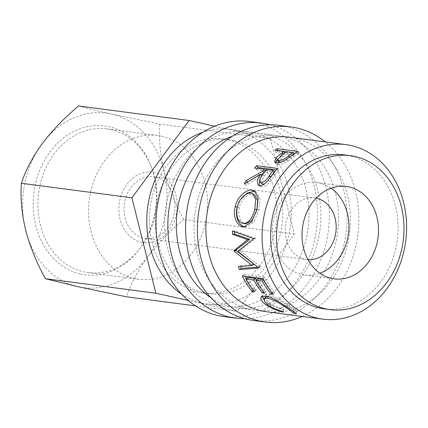<?xml version="1.0" encoding="UTF-8"?>
<svg xmlns="http://www.w3.org/2000/svg" width="428" height="428" viewBox="0 0 428 428"><rect width="100%" height="100%" fill="white"/><g stroke="black" fill="none" stroke-linecap="round" stroke-linejoin="round"><path stroke-width="0.32" stroke-dasharray="2.14 1.6" d="M80.635 274.038A75.077 61.37 97.5 0 0 139.057 249.61A75.077 61.37 97.5 0 0 150.281 164.256A75.077 61.37 97.5 0 0 109.001 126.72A75.077 61.37 97.5 0 0 34.839 186.988A75.077 61.37 97.5 0 0 80.635 274.038M111.071 129.593A72.493 59.257 -82.5 0 1 150.929 165.834A72.493 59.257 -82.5 0 1 140.095 248.251A72.493 59.257 -82.5 0 1 87.927 272.588A72.493 59.257 -82.5 0 1 83.685 271.834A72.493 59.257 -82.5 0 1 39.012 190.38A72.493 59.257 -82.5 0 1 106.829 128.844A72.493 59.257 -82.5 0 1 111.071 129.593M141.331 242.253A35.551 29.061 97.5 0 0 176.443 213.716A35.551 29.061 97.5 0 0 154.765 172.495A35.551 29.061 97.5 0 0 119.647 201.037A35.551 29.061 97.5 0 0 141.331 242.253M155.396 177.09A31.067 25.396 -82.5 0 1 174.538 211.999A31.067 25.396 -82.5 0 1 145.472 238.375A31.067 25.396 -82.5 0 1 143.653 238.048A31.067 25.396 -82.5 0 1 124.511 203.139A31.067 25.396 -82.5 0 1 153.572 176.769A31.067 25.396 -82.5 0 1 155.396 177.09M161.741 136.259A72.493 59.257 -82.5 0 1 206.414 217.708A72.493 59.257 -82.5 0 1 138.597 279.249A72.493 59.257 -82.5 0 1 134.349 278.494A72.493 59.257 -82.5 0 1 89.677 197.041A72.493 59.257 -82.5 0 1 157.493 135.505A72.493 59.257 -82.5 0 1 161.741 136.259M253.504 320.47A98.381 80.416 97.5 0 0 345.546 236.952A98.381 80.416 97.5 0 0 284.92 126.41A98.381 80.416 97.5 0 0 279.152 125.388M223.935 316.581A98.381 80.416 97.5 0 0 315.971 233.062A98.381 80.416 97.5 0 0 255.345 122.52A98.381 80.416 97.5 0 0 249.583 121.499M331.063 188.186A46.599 38.092 97.5 0 0 319.491 183.04A46.599 38.092 97.5 0 0 316.763 182.558A46.599 38.092 97.5 0 0 273.166 222.116A46.599 38.092 97.5 0 0 301.884 274.482A46.599 38.092 97.5 0 0 304.613 274.963A46.599 38.092 97.5 0 0 319.882 273.219M227.776 139.731A77.666 63.488 97.5 0 0 223.229 138.923A77.666 63.488 97.5 0 0 150.565 204.857A77.666 63.488 97.5 0 0 198.426 292.131A77.666 63.488 97.5 0 0 202.979 292.934A77.666 63.488 97.5 0 0 275.637 227.001A77.666 63.488 97.5 0 0 227.776 139.731M233.688 140.507A77.666 63.488 97.5 0 0 229.141 139.705A77.666 63.488 97.5 0 0 156.482 205.638A77.666 63.488 97.5 0 0 204.343 292.907A77.666 63.488 97.5 0 0 208.891 293.715A77.666 63.488 97.5 0 0 281.554 227.776A77.666 63.488 97.5 0 0 233.688 140.507M324.221 308.877A77.666 63.488 97.5 0 0 396.879 242.944A77.666 63.488 97.5 0 0 349.018 155.669A77.666 63.488 97.5 0 0 344.47 154.866M181.526 294.025A88.024 71.952 97.5 0 0 202.385 303.067A88.024 71.952 97.5 0 0 207.543 303.982A88.024 71.952 97.5 0 0 289.89 229.253A88.024 71.952 97.5 0 0 235.646 130.347A88.024 71.952 97.5 0 0 230.489 129.433A88.024 71.952 97.5 0 0 202.786 132.327M253.392 132.68A88.024 71.952 97.5 0 0 248.235 131.765A88.024 71.952 97.5 0 0 165.882 206.494A88.024 71.952 97.5 0 0 220.131 305.399A88.024 71.952 97.5 0 0 225.283 306.314A88.024 71.952 97.5 0 0 307.636 231.585A88.024 71.952 97.5 0 0 253.392 132.68M211.1 297.915A88.024 71.952 97.5 0 0 231.96 306.956A88.024 71.952 97.5 0 0 237.112 307.866A88.024 71.952 97.5 0 0 319.465 233.142A88.024 71.952 97.5 0 0 265.216 134.237A88.024 71.952 97.5 0 0 260.064 133.322A88.024 71.952 97.5 0 0 232.361 136.211M282.962 136.569A88.024 71.952 97.5 0 0 277.804 135.655A88.024 71.952 97.5 0 0 195.457 210.378A88.024 71.952 97.5 0 0 249.701 309.289A88.024 71.952 97.5 0 0 254.858 310.198A88.024 71.952 97.5 0 0 337.205 235.475A88.024 71.952 97.5 0 0 282.962 136.569M266.687 311.755A88.024 71.952 97.5 0 0 349.034 237.032A88.024 71.952 97.5 0 0 294.79 138.126A88.024 71.952 97.5 0 0 289.633 137.211M316.115 198.185A31.067 25.396 97.5 0 0 314.735 197.961A31.067 25.396 97.5 0 0 285.674 224.331A31.067 25.396 97.5 0 0 304.816 259.24A31.067 25.396 97.5 0 0 306.635 259.561A31.067 25.396 97.5 0 0 308.032 259.7M78.629 105.978C86.456 108.172 97.397 110.852 111.446 114.019L159.821 124.104L270.33 138.635L294.298 234.057L237.069 311.354L188.256 300.456M214.685 126.212L270.33 138.635M159.821 124.104C158.692 138.319 160.093 153.882 164.026 170.793C168.536 187.592 175.122 203.835 183.789 219.527L294.298 234.057M183.789 219.527C170.018 230.922 157.889 243.462 147.398 257.153C137.645 270.769 130.701 283.989 126.56 296.823M195.51 305.892L237.069 311.354M147.398 257.153A88.024 71.952 -82.5 0 1 78.185 286.739A88.024 71.952 -82.5 0 1 25.605 229.964A88.024 71.952 -82.5 0 1 42.238 143.605A88.024 71.952 -82.5 0 1 111.446 114.019A88.024 71.952 -82.5 0 1 164.026 170.793A88.024 71.952 -82.5 0 1 147.398 257.153M293.383 311.327L293.694 310.391C293.447 309.647 291.473 308.09 287.776 305.726C280.961 300.857 274.605 297.642 268.698 296.08L266.248 296.192M287.092 307.154L287.776 305.726M268.27 296.695L268.698 296.08M265.467 296.765L266.114 299.734L270.416 303.527C274.048 305.833 278.27 307.657 283.074 308.995L283.957 309.706C278.018 308.24 272.802 306.09 268.308 303.259L263.91 299.589M269.324 305.811L270.416 303.527M282.266 311.434L283.074 308.995M283.208 312.167L283.957 309.706M267.655 304.624L268.308 303.259M262.246 296.224L262.589 295.036L266.928 294.1C272.577 294.576 283.229 301.537 290.04 306.1C294.587 308.957 296.92 310.733 297.048 311.429L293.694 310.391M261.984 296.342L262.262 295.93M265.462 296.058L266.928 294.1M288.948 308.379L290.04 306.1M296.299 313.89L297.048 311.429M273 294.304L274.541 292.431L272.417 292.153L271.839 292.854M263.611 279.928L264.028 279.58A85.434 69.839 97.5 0 0 272.417 292.153M264.028 279.58L263.386 279.495M257.661 278.746A85.434 69.839 97.5 0 0 266.05 291.313L263.926 291.035L263.348 291.736M264.504 293.185L266.05 291.313M256.308 279.864A85.434 69.839 97.5 0 0 263.926 291.035M247.577 277.419A85.434 69.839 97.5 0 0 255.965 289.986L253.841 289.708L253.264 290.409M254.419 291.859L255.965 289.986M242.275 275.948L244.11 274.535A85.434 69.839 97.5 0 0 245.009 276.306M246.223 278.537A85.434 69.839 97.5 0 0 253.841 289.708M244.11 274.535L264.809 277.258A85.434 69.839 97.5 0 0 274.541 292.431M262.974 278.665L264.809 277.258M254.146 264.451L240.29 265.537L238.337 266.676M240.29 265.537A85.434 69.839 97.5 0 0 240.638 266.484M232.527 230.997L234.651 230.906L255.388 238.252A85.434 69.839 97.5 0 0 255.404 238.701L239.921 250.701L260.374 266.494A85.434 69.839 97.5 0 0 260.518 266.911L258.549 268.008M260.518 266.911L257.774 267.12M260.374 266.494L258.405 267.58M239.921 250.701L237.845 251.375M255.404 238.701L253.28 238.942M255.388 238.252L253.264 238.482M234.651 230.906A85.434 69.839 97.5 0 0 234.646 231.767M244.522 226.851L244.896 226.813M237.278 206.933L240.718 199.277M255.484 191.739L256.506 192.231L260.037 198.886L259.015 209.854L253.847 222.025L246.1 226.936L245.233 226.872M256.987 209.222L259.015 209.854M256.442 211.239L256.891 209.581M254.59 194.788L252.75 194.21C248.117 193.301 241.044 199.657 239.338 207.425C237.85 216.632 239.905 222.068 245.495 223.732L245.816 223.764M252.75 194.21L250.862 193.146M239.338 207.425L237.31 206.794M245.495 223.732L243.388 223.56M276.071 169.884L278.746 170.237A85.434 69.839 97.5 0 0 274.599 175.378L270.041 181.622C267.077 185.276 264.194 187.025 261.39 186.87L259.86 186.303L259.127 185.463M268.372 180.135L270.041 181.622M259.614 185.565L261.39 186.87M259.737 179.739L262.016 175.903L246.02 185.265L244.238 183.97M247.63 181.782L247.833 181.943A85.434 69.839 97.5 0 0 246.02 185.265M247.833 181.943L260.791 174.651M263.429 173.308L264.204 172.923L263.937 172.623M265.424 170.697L265.702 171.029A85.434 69.839 97.5 0 0 264.204 172.923M265.702 171.029L256.147 169.772L254.671 168.011M257.324 168.359A85.434 69.839 97.5 0 0 256.147 169.772M277.328 168.402L278.746 170.237M274.45 171.885L274.723 172.216L267.821 171.307L264.124 176.154L261.647 180.477L261.952 183.821M274.723 172.216A85.434 69.839 97.5 0 0 270.972 177.187L264.525 183.906M266.35 169.547L267.821 171.307M294.86 153.256L298.723 153.764A85.434 69.839 97.5 0 0 293.581 156.964L287.562 161.244C283.785 163.747 280.522 164.887 277.772 164.657L275.793 163.699L275.6 162.474M286.423 159.136L287.562 161.244M276.493 162.677L277.772 164.657M277.258 159.698L283.336 154.893A85.434 69.839 97.5 0 1 285.198 153.7L275.648 152.443L274.765 150.153M284.818 152.71L285.198 153.7M277.858 150.56L278.023 151.041A85.434 69.839 97.5 0 0 275.648 152.443M278.023 151.041L284.502 151.892M285.829 152.068L293.528 153.08M297.909 151.432L298.723 153.764M293.843 153.909L294.223 154.888L287.322 153.978L282.758 157.006L278.74 162.094M294.223 154.888A85.434 69.839 97.5 0 0 289.505 158.066C286.337 160.837 283.127 162.378 279.864 162.683L279.233 162.517M279.698 162.399L279.864 162.683M281.736 154.813L282.758 157.006M286.439 151.689L287.322 153.978M244.714 318.694A98.381 80.416 97.5 0 0 328.319 231.077A98.381 80.416 97.5 0 0 270.202 124.826M302.291 316.436A98.381 80.416 97.5 0 0 357.894 234.967A98.381 80.416 97.5 0 0 325.243 141.893M273.059 173.704L274.599 175.378M262.541 174.538L264.124 176.154M292.613 154.727L293.581 156.964M282.945 153.962L283.336 154.893M289.109 157.215L289.505 158.066M150.929 165.834L150.281 164.256M140.095 248.251L139.057 249.61M138.597 279.249L87.927 272.588M304.613 274.963L334.182 278.853M223.229 138.923L229.141 139.705M230.489 129.433L248.235 131.765M260.064 133.322L277.804 135.655M145.472 238.375L306.635 259.561M153.572 176.769L314.735 197.961M237.112 307.866L254.858 310.198M207.543 303.982L225.283 306.314M202.979 292.934L208.891 293.715M316.763 182.558L346.332 186.448M262.589 295.036L261.219 296.984M256.506 192.231L254.596 191.059M243.955 226.856L246.1 226.936M259.86 186.303L258.121 185.008M275.793 163.699L274.557 161.736M157.493 135.505L106.829 128.844"/><path stroke-width="0.64" d="M325.243 141.893A98.381 80.416 97.5 0 0 296.748 127.961A98.381 80.416 97.5 0 0 290.981 126.945L279.152 125.388A98.381 80.416 97.5 0 0 187.116 208.907A98.381 80.416 97.5 0 0 247.742 319.449A98.381 80.416 97.5 0 0 253.504 320.47L265.333 322.022A98.381 80.416 97.5 0 0 302.291 316.436M290.981 126.945A98.381 80.416 97.5 0 0 198.945 210.458A98.381 80.416 97.5 0 0 259.571 321.005A98.381 80.416 97.5 0 0 265.333 322.022M270.202 124.826A98.381 80.416 97.5 0 0 267.174 124.077A98.381 80.416 97.5 0 0 261.412 123.055L249.583 121.499A98.381 80.416 97.5 0 0 157.547 205.017A98.381 80.416 97.5 0 0 218.173 315.559A98.381 80.416 97.5 0 0 223.935 316.581L235.764 318.138A98.381 80.416 97.5 0 0 244.714 318.694M261.412 123.055A98.381 80.416 97.5 0 0 169.376 206.569A98.381 80.416 97.5 0 0 230.002 317.116A98.381 80.416 97.5 0 0 235.764 318.138M331.454 278.366A46.599 38.092 97.5 0 0 334.182 278.853A46.599 38.092 97.5 0 0 377.78 239.289A46.599 38.092 97.5 0 0 349.061 186.929A46.599 38.092 97.5 0 0 346.332 186.448A46.599 38.092 97.5 0 0 302.735 226.005A46.599 38.092 97.5 0 0 331.454 278.366M319.882 273.219A46.599 38.092 97.5 0 0 348.456 233.725A46.599 38.092 97.5 0 0 331.063 188.186M350.382 155.642L344.47 154.866A77.666 63.488 97.5 0 0 271.807 220.8A77.666 63.488 97.5 0 0 319.673 308.069A77.666 63.488 97.5 0 0 324.221 308.877L330.132 309.653A77.666 63.488 97.5 0 0 402.796 243.719A77.666 63.488 97.5 0 0 354.935 156.45A77.666 63.488 97.5 0 0 350.382 155.642A77.666 63.488 97.5 0 0 277.724 221.576A77.666 63.488 97.5 0 0 325.585 308.85A77.666 63.488 97.5 0 0 330.132 309.653M202.786 132.327A88.024 71.952 97.5 0 0 147.676 207.329A88.024 71.952 97.5 0 0 181.526 294.025M232.361 136.211A88.024 71.952 97.5 0 0 177.251 211.218A88.024 71.952 97.5 0 0 211.1 297.915M282.394 152.641A88.024 71.952 97.5 0 1 284.315 151.41L274.765 150.153A88.024 71.952 97.5 0 1 277.21 148.709L297.909 151.432A88.024 71.952 97.5 0 0 292.613 154.727L286.423 159.136C282.555 161.72 279.243 162.902 276.493 162.677L274.557 161.736L276.13 157.59L282.394 152.641L282.945 153.962M262.685 171.216A88.024 71.952 97.5 0 1 264.226 169.263L254.671 168.011A88.024 71.952 97.5 0 1 256.629 165.684L277.328 168.402A88.024 71.952 97.5 0 0 273.059 173.704L268.372 180.135C265.339 183.901 262.418 185.709 259.614 185.565L258.121 185.008L257.233 180.45L260.433 174.287L244.238 183.97A88.024 71.952 97.5 0 1 246.105 180.546L262.685 171.216L264.204 172.923M243.115 226.797C237.299 226.476 232.409 216.488 235.154 206.644C237.283 196.757 246.48 189.096 252.124 190.214L254.596 191.059L258.1 197.88L256.987 209.222L251.739 221.779L243.955 226.856L243.115 226.797L244.522 226.851M234.068 250.557L247.566 239.659L232.532 234.26A88.024 71.952 97.5 0 1 232.527 230.997L253.264 238.482A88.024 71.952 97.5 0 0 253.28 238.942L237.845 251.375L258.405 267.58A88.024 71.952 97.5 0 0 258.549 268.008L239.439 269.57A88.024 71.952 97.5 0 1 238.337 266.676L252.162 265.499L234.196 251.263A88.024 71.952 97.5 0 1 234.068 250.557L236.149 249.893L249.69 239.375L247.566 239.659M270.876 294.02A88.024 71.952 97.5 0 1 262.23 281.073L255.864 280.233A88.024 71.952 97.5 0 0 264.504 293.185L262.38 292.907A88.024 71.952 97.5 0 1 253.74 279.955L245.779 278.906A88.024 71.952 97.5 0 0 254.419 291.859L252.295 291.58A88.024 71.952 97.5 0 1 242.275 275.948L262.974 278.665A88.024 71.952 97.5 0 0 273 294.304L270.876 294.02L271.839 292.854M296.299 313.89L292.88 312.825C292.554 312.049 290.489 310.444 286.68 308.01C279.677 302.992 273.208 299.691 267.291 298.102L264.13 298.776L264.83 301.852L269.324 305.811C273.069 308.187 277.387 310.059 282.266 311.434L283.208 312.167C277.178 310.669 271.85 308.46 267.216 305.539C262.969 302.666 260.855 300.146 260.882 297.974L261.219 296.984L265.462 296.058C271.111 296.534 281.929 303.682 288.948 308.379C293.635 311.322 296.085 313.162 296.299 313.89M345.819 144.6L289.633 137.211A88.024 71.952 97.5 0 0 207.286 211.935A88.024 71.952 97.5 0 0 261.529 310.84A88.024 71.952 97.5 0 0 266.687 311.755L322.873 319.144A88.024 71.952 97.5 0 0 405.22 244.42A88.024 71.952 97.5 0 0 350.976 145.509A88.024 71.952 97.5 0 0 345.819 144.6A88.024 71.952 97.5 0 0 263.471 219.323A88.024 71.952 97.5 0 0 317.715 318.229A88.024 71.952 97.5 0 0 322.873 319.144M308.032 259.7A31.067 25.396 97.5 0 0 335.83 232.34A31.067 25.396 97.5 0 0 316.56 198.282A31.067 25.396 97.5 0 0 316.115 198.185M195.51 305.892L126.56 296.823L78.185 286.739L45.368 278.698C36.776 263.204 30.19 246.956 25.605 229.964C21.694 213.24 20.293 197.677 21.4 183.275L131.91 197.8L189.133 120.509L214.685 126.212M45.368 278.698L155.872 293.228L131.91 197.8M21.4 183.275C25.45 170.601 32.394 157.376 42.238 143.605C52.585 130.069 64.714 117.523 78.629 105.978L189.133 120.509M188.256 300.456L155.872 293.228M292.88 312.825L293.383 311.327M286.68 308.01L287.092 307.154M267.291 298.102L268.27 296.695M266.248 296.192L264.13 298.776M267.216 305.539L267.655 304.624M263.91 299.589L262.246 296.224M260.882 297.974L262.262 295.93M262.23 281.073L263.611 279.928M263.386 279.495L257.661 278.746L255.864 280.233M262.38 292.907L263.348 291.736M253.74 279.955L255.537 278.462A85.434 69.839 97.5 0 0 256.308 279.864M255.537 278.462L247.577 277.419L245.779 278.906M252.295 291.58L253.264 290.409M245.009 276.306A85.434 69.839 97.5 0 0 246.223 278.537M236.149 249.893A85.434 69.839 97.5 0 0 236.272 250.578L234.196 251.263M236.272 250.578L254.146 264.451L252.162 265.499M240.638 266.484A85.434 69.839 97.5 0 0 241.36 268.351L239.439 269.57M257.774 267.12L241.36 268.351M234.646 231.767A85.434 69.839 97.5 0 0 234.656 234.073L232.532 234.26M249.69 239.375L234.656 234.073M245.233 226.872C239.418 226.546 234.512 216.793 237.187 207.27L237.278 206.933M235.154 206.644L237.187 207.27M240.718 199.277L247.314 193.001L253.975 191.364L255.484 191.739M252.124 190.214L253.975 191.364M256.891 209.581L257.645 200.379L254.59 194.788L250.862 193.146C246.234 192.226 239.065 198.795 237.31 206.794C235.764 216.279 237.786 221.865 243.388 223.56L245.816 223.764L252.006 220.399L256.442 211.239M256.854 209.725L254.826 209.099L255.698 199.485L252.659 193.713M243.388 223.56C248.636 223.229 252.45 218.408 254.826 209.099M259.127 185.463L259.737 179.739M260.433 174.287L262.016 175.903M246.105 180.546L247.833 181.943M260.791 174.651L263.429 173.308M264.226 169.263L265.424 170.697M256.629 165.684L258.047 167.514A85.434 69.839 97.5 0 0 257.324 168.359M258.047 167.514L276.071 169.884M274.45 171.885L273.251 170.451L266.35 169.547L262.541 174.538L259.967 179.011L260.245 182.44L262.856 184.184L264.525 183.906M260.245 182.44L262.856 184.184M273.251 170.451A88.024 71.952 97.5 0 0 269.383 175.571L270.972 177.187M261.128 182.799C264.242 182.194 266.992 179.787 269.383 175.571M275.6 162.474L277.419 159.537M276.13 157.59L277.258 159.698M284.315 151.41L284.818 152.71M277.21 148.709L277.858 150.56M284.502 151.892L285.829 152.068M293.528 153.08L294.86 153.256M293.843 153.909L293.341 152.598L286.439 151.689L281.736 154.813L277.553 160.067L279.233 162.517M277.553 160.067L278.649 160.644L279.864 162.683M293.341 152.598A88.024 71.952 97.5 0 0 288.477 155.872L289.109 157.215M278.649 160.644C281.929 160.318 285.209 158.729 288.477 155.872"/></g></svg>
